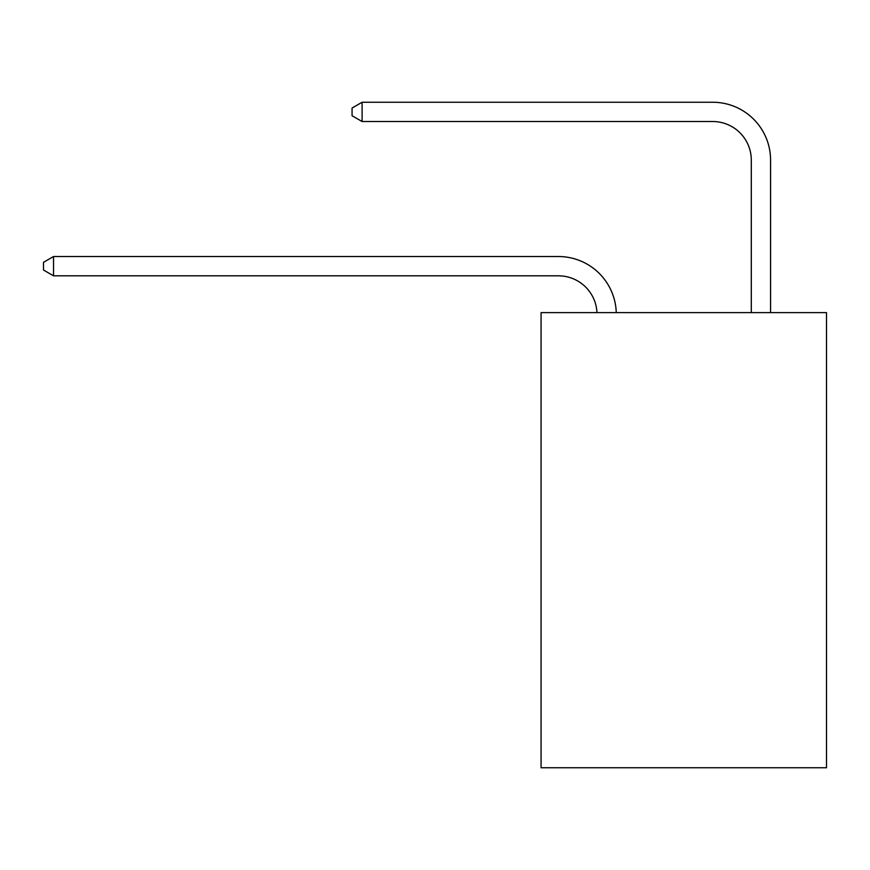 <?xml version="1.0" encoding="UTF-8"?>
<svg xmlns="http://www.w3.org/2000/svg" width="870" height="870" viewBox="0 0 870 870"><rect width="100%" height="100%" fill="white"/><g stroke="black" fill="none" stroke-linecap="round" stroke-linejoin="round"><path stroke-width="1.3" d="M826.5 312.613L826.5 767.753L541.075 767.753L541.075 312.613L826.5 312.613M558.431 275.812A38.574 38.574 0 0 1 596.961 312.613A38.574 38.574 0 0 0 558.431 275.812A38.574 38.574 0 0 1 596.961 312.613A38.574 38.574 0 0 0 558.431 275.812A38.574 38.574 0 0 1 596.961 312.613A38.574 38.574 0 0 0 558.431 275.812A38.574 38.574 0 0 1 596.961 312.613A38.574 38.574 0 0 0 558.431 275.812A38.574 38.574 0 0 1 596.961 312.613A38.574 38.574 0 0 0 558.431 275.812A38.574 38.574 0 0 1 596.961 312.613A38.574 38.574 0 0 0 558.431 275.812L53.527 275.812L43.5 270.026L43.5 262.316L53.527 256.53L558.431 256.53A57.855 57.855 0 0 1 616.254 312.613M751.288 312.613L751.288 160.102A38.574 38.574 0 0 0 712.715 121.528L362.105 121.528L352.067 115.743L352.067 108.032L362.105 102.247L712.715 102.247A57.855 57.855 0 0 1 770.57 160.102L770.57 312.613M53.527 275.812L53.527 256.53L558.431 256.53M751.288 160.102A38.574 38.574 0 0 0 712.715 121.528A38.574 38.574 0 0 1 751.288 160.102A38.574 38.574 0 0 0 712.715 121.528A38.574 38.574 0 0 1 751.288 160.102A38.574 38.574 0 0 0 712.715 121.528A38.574 38.574 0 0 1 751.288 160.102A38.574 38.574 0 0 0 712.715 121.528A38.574 38.574 0 0 1 751.288 160.102A38.574 38.574 0 0 0 712.715 121.528A38.574 38.574 0 0 1 751.288 160.102A38.574 38.574 0 0 0 712.715 121.528M362.105 121.528L362.105 102.247L712.715 102.247"/></g></svg>
